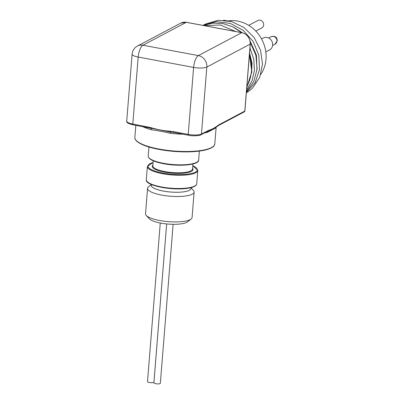 <?xml version="1.0" encoding="UTF-8"?>
<svg xmlns="http://www.w3.org/2000/svg" width="404" height="404" viewBox="0 0 404 404"><rect width="100%" height="100%" fill="white"/><g stroke="black" fill="none" stroke-linecap="round" stroke-linejoin="round"><path stroke-width="0.61" d="M246.778 87.517L251.798 71.745L249.445 54.399M249.435 54.53A39.93 35.734 62.1 0 1 246.869 86.421M246.45 91.587L253.828 81.477L257.111 68.857L255.883 55.297L250.288 42.476M241.663 32.628L232.795 26.846L222.978 23.589L212.903 23.104L203.247 25.442M204.212 25.619L220.286 25.003L235.684 31.507M249.96 48.02L253.737 59.019L254.429 70.347L251.97 81.007L246.576 90.072M246.359 92.743A39.93 35.734 -117.9 0 0 252.687 87.895L259.767 77.235L262.519 64.16L260.585 50.364L254.182 37.602L244.056 27.563L231.497 21.538L218.069 20.311L205.419 24.089L202.965 25.386L216.241 21.654L230.255 23.381L243.132 30.285L253.111 41.385L258.812 55.121L259.525 69.513L255.171 82.562L246.384 92.41M251.667 73.089L251.98 63.004L249.566 52.889M228.487 30.164L211.428 26.967M256.969 70.286L256.449 55.237L250.081 41.001M242.516 32.81L233.916 27.411M190.971 188.32A19.922 5.151 -175.4 0 1 170.7 192.036A19.922 5.151 -175.4 0 1 151.278 185.128M151.323 184.593L148.546 186.789A23.356 6.035 4.6 0 0 147.566 188.335A23.356 6.035 4.6 0 0 170.362 196.223A23.356 6.035 4.6 0 0 194.127 192.077A23.356 6.035 4.6 0 0 193.405 190.4L191.016 187.789M194.127 192.077L192.082 217.498A23.356 6.035 -175.4 0 1 191.102 219.039A23.356 6.035 -175.4 0 1 168.317 221.639A23.356 6.035 -175.4 0 1 146.243 215.428A23.356 6.035 -175.4 0 1 145.521 213.751L147.566 188.335M151.273 185.194A19.917 5.146 4.6 0 0 170.7 192.031A19.917 5.146 4.6 0 0 190.966 188.385M146.243 215.428L149.288 218.761A19.922 5.151 4.6 0 0 168.12 224.063A19.922 5.151 4.6 0 0 187.557 221.841L191.102 219.039M160.262 223.003L147.505 381.578A3.227 0.833 4.6 0 0 150.041 382.603A3.227 0.833 4.6 0 0 153.677 382.391A3.227 0.833 4.6 0 0 153.939 382.093L166.665 223.932L153.904 382.775A3.227 0.833 4.6 0 0 156.439 383.8A3.227 0.833 4.6 0 0 160.08 383.588A3.227 0.833 4.6 0 0 160.343 383.29L173.134 224.301M261.56 38.935L263.352 37.986A6.727 6.02 62.1 0 1 269.781 38.708A6.727 6.02 62.1 0 1 272.655 45.086A6.727 6.02 62.1 0 1 269.635 49.879L265.822 51.899M228.972 20.816A33.633 30.098 62.1 0 1 266.014 59.262A33.633 30.098 62.1 0 1 260.817 74.346M255.818 31.093L261.772 27.942A4.197 3.757 -117.9 0 0 263.655 24.265A4.197 3.757 -117.9 0 0 257.853 20.523L248.718 25.351M191.026 187.648L190.961 188.491A19.912 5.146 -175.4 0 1 163.256 191.047A19.912 5.146 -175.4 0 1 151.268 185.3L151.333 184.456M231.128 21.437L223.493 20.2M216.079 127.235A40.092 10.363 -175.4 0 1 215.781 127.927L207.515 132.295A40.092 10.363 -175.4 0 1 204.384 132.972M173.624 131.659L188.224 134.391L193.612 67.418L138.183 57.045L132.795 124.018L150.753 127.603C157.186 129.543 163.681 130.755 170.23 131.249L173.624 131.659A1.076 0.394 100.6 0 0 173.841 132.492L170.518 132.083L170.544 133.345C163.519 131.724 157.126 130.527 151.354 129.76A40.092 10.363 -175.4 0 1 142.809 126.684M170.23 131.249A1.076 0.419 93.8 0 0 170.518 132.083L147.738 127.563A1.076 0.394 100.6 0 1 147.622 127.583L133.022 124.851A1.076 0.394 100.6 0 0 133.133 124.831M150.753 127.603A1.076 0.359 107.2 0 0 150.838 128.396A1.722 1.005 -74.3 0 1 151.354 129.76M215.781 127.927A1.722 1.651 29.9 0 1 215.953 127.316M208.408 131.012A1.722 1.323 -104.2 0 0 207.515 132.295M219.034 124.715L244.804 111.1L250.192 44.127L206.833 67.044L201.444 134.012L209.171 130.144C211.908 129.386 214.706 127.906 217.564 125.71L219.034 124.715A1.076 0.965 -117.9 0 1 218.559 125.482L215.893 127.361L208.454 131.002A1.076 0.99 75.6 0 1 208.444 131.002M147.394 126.75A1.076 0.394 100.6 0 0 147.617 127.583L150.172 128.204M188.567 135.199A1.076 0.394 100.6 0 1 188.451 135.224C193.425 136.517 201.308 135.259 200.96 134.779A1.076 0.965 62.1 0 0 201.444 134.012A10.09 2.606 4.6 0 1 188.224 134.391A1.076 0.394 100.6 0 0 188.451 135.224L173.851 132.492A1.076 0.394 100.6 0 0 173.962 132.472M207.737 130.689A1.076 0.965 62.1 0 1 207.262 131.452L208.454 131.002A1.076 0.99 75.6 0 0 209.171 130.144M196.591 162.357A25.29 6.54 4.6 0 0 198.647 160.055C199.127 164.989 179.351 166.796 163.569 163.716C153.515 161.726 148.399 159.151 148.223 155.994A25.29 6.54 4.6 0 0 163.458 163.297A25.29 6.54 4.6 0 0 196.591 162.357M197.288 161.938A24.755 6.398 -175.4 0 1 163.63 163.706M192.794 165.691L197.809 170.478A25.29 6.54 -175.4 0 1 195.753 172.781A25.29 6.54 -175.4 0 1 167.246 174.457A25.29 6.54 -175.4 0 1 147.384 166.423L153.101 162.499M153.096 162.544A24.755 6.398 4.6 0 0 162.873 173.094A24.755 6.398 4.6 0 0 191.809 173.412A24.755 6.398 4.6 0 0 192.789 165.741M153.237 160.787L152.833 165.817A19.912 5.146 4.6 0 0 164.827 171.564A19.912 5.146 4.6 0 0 192.526 169.008L192.93 163.979M192.582 168.327A20.447 5.287 -175.4 0 1 185.562 173.003A20.447 5.287 -175.4 0 1 164.569 172.195A20.447 5.287 -175.4 0 1 152.889 165.135M194.152 186.451A24.755 6.398 -175.4 0 1 169.079 188.421A24.755 6.398 -175.4 0 1 147.359 181.744M194.688 186.027A25.29 6.54 4.6 0 0 196.743 183.724C196.496 185.784 193.743 187.269 188.496 188.173C173.367 191.036 144.42 185.537 146.319 179.664A25.29 6.54 4.6 0 0 166.18 187.698A25.29 6.54 4.6 0 0 194.688 186.027M211.004 147.98A39.552 10.221 -175.4 0 1 171.22 151.152A39.552 10.221 -175.4 0 1 136.355 140.617M211.539 147.556A40.092 10.363 4.6 0 0 214.792 143.9L214.085 145.718C213.913 146.233 211.832 148.531 204.732 150.167C195.344 152.126 183.764 152.414 169.993 151.04C154.232 149.207 143.344 146.112 137.335 141.754C135.461 140.107 134.638 138.683 134.87 137.471A40.092 10.363 4.6 0 0 166.352 150.207A40.092 10.363 4.6 0 0 211.539 147.556M183.209 134.244A40.092 10.363 -175.4 0 1 170.544 133.345M126.72 121.104A10.09 2.606 4.6 0 0 132.795 124.018A1.076 0.394 100.6 0 0 133.022 124.851C128.26 123.68 126.159 122.432 126.72 121.104L132.108 54.136A10.09 2.606 4.6 0 0 138.183 57.045A10.09 3.671 100.6 0 1 142.945 45.228L198.374 55.595L241.733 32.684L186.305 22.311L142.945 45.228A10.09 9.029 -117.9 0 0 137.451 46.021L180.81 23.109L186.421 22.291A1.076 0.394 100.6 0 0 186.305 22.311A10.09 9.029 -117.9 0 0 180.81 23.109M206.833 67.044A10.09 2.606 -175.4 0 1 193.612 67.418A10.09 3.671 100.6 0 1 198.374 55.595A10.09 9.029 -117.9 0 1 206.833 67.044M241.85 32.663C247.399 34.269 250.212 38.057 250.278 44.031A1.076 0.278 -175.4 0 1 250.192 44.127A10.09 9.029 -117.9 0 0 241.733 32.684A1.076 0.394 100.6 0 1 241.85 32.663L186.421 22.291A1.076 0.394 100.6 0 1 186.517 22.351M244.89 110.999A1.076 0.278 -175.4 0 1 244.804 111.1A1.076 0.965 -117.9 0 1 244.319 111.868A1.076 1.076 0 0 0 244.89 110.999L250.278 44.031M217.246 126.366A1.076 0.924 -128.2 0 0 217.564 125.71M271.124 36.724C275.629 35.602 277.003 37.426 277.28 40.829L275.058 44.167A4.207 3.767 -117.9 0 0 275.25 44.056A4.207 3.767 -117.9 0 0 276.366 38.577A4.207 3.767 -117.9 0 0 271.124 36.724L268.68 38.016M147.384 166.423L146.319 179.664M197.809 170.478L196.743 183.724M135.84 125.381L134.87 137.471M216.135 127.194L214.792 143.9M148.945 147.041L148.223 155.994M199.364 151.096L198.647 160.055M137.451 46.021A10.09 10.09 0 0 0 132.108 54.136M218.554 125.482L244.319 111.868M200.96 134.779L207.252 131.457M275.058 44.167L272.614 45.46"/></g></svg>
